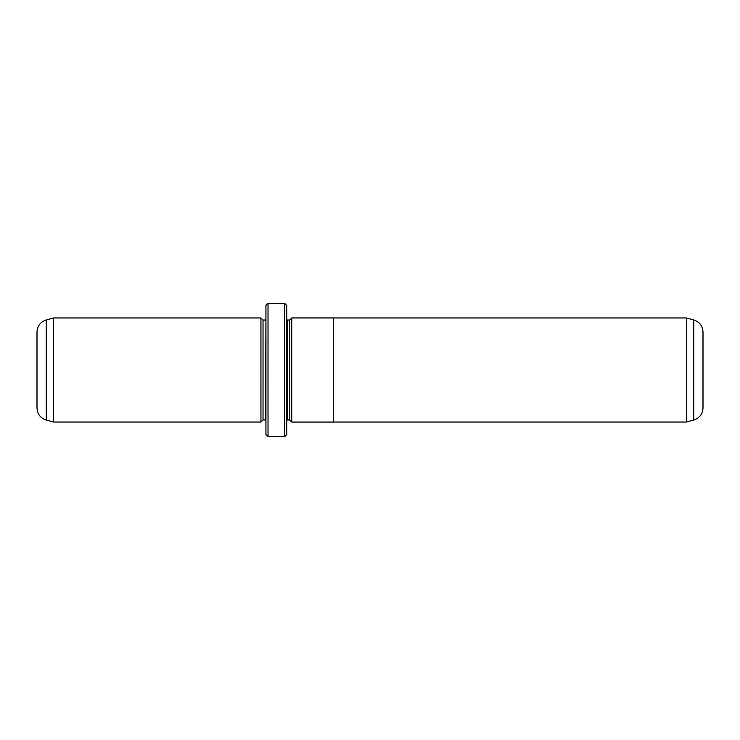 <?xml version="1.0" encoding="UTF-8"?>
<svg xmlns="http://www.w3.org/2000/svg" width="740" height="740" viewBox="0 0 740 740"><rect width="100%" height="100%" fill="white"/><g stroke="black" fill="none" stroke-linecap="round" stroke-linejoin="round"><path stroke-width="1.11" d="M693.741 420.052C699.541 418.109 702.63 414.095 703 407.99L703 332.01C702.63 325.905 699.541 321.891 693.741 319.948L693.741 420.052L686.35 422.031L686.35 317.969L333.37 317.969M333.37 422.059L333.37 317.941L291.745 317.941L291.745 422.059L333.37 422.059M269.712 436.582L283.059 436.572M291.745 422.031L289.664 419.95L289.664 320.05L286.75 320.004M260.943 422.031L260.943 317.969L53.65 317.969L53.65 422.031L260.943 422.031L263.024 419.95L263.024 320.05L260.943 317.969M46.259 420.052C40.46 418.109 37.37 414.095 37 407.99L37 332.01C37.37 325.905 40.46 321.891 46.259 319.948L46.259 420.052L53.65 422.031M284.669 303.4L286.75 305.481L286.75 434.519L284.669 436.6L284.669 303.4L268.019 303.4L268.019 436.6L265.938 434.519L265.938 305.481L268.019 303.4M281.727 436.572L270.637 436.582M281.311 436.6L271.404 436.554M271.45 436.6L279.045 436.6M289.664 419.95L287.166 419.95L287.166 320.05M263.024 419.95L265.521 419.95L265.938 320.004M686.35 422.031L333.37 422.031M284.669 436.6L282.736 436.6M269.998 436.6L268.019 436.6M265.521 320.05L263.024 320.05M46.259 319.948L53.65 317.969M289.664 320.05L291.745 317.969M693.741 319.948L686.35 317.969"/></g></svg>
